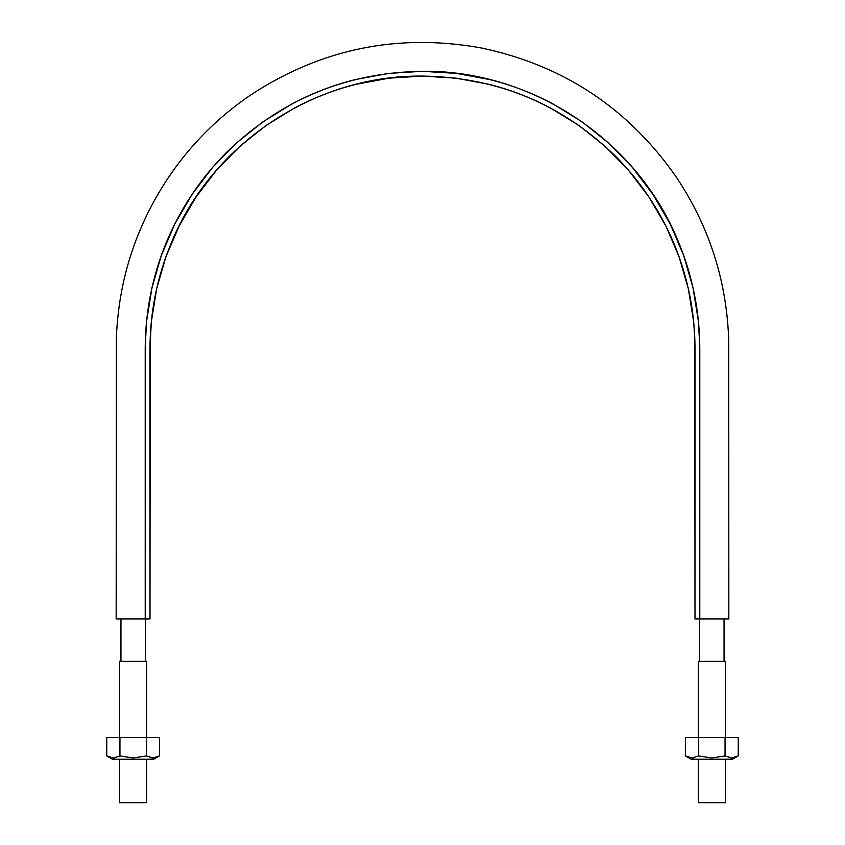 <?xml version="1.0" encoding="UTF-8"?>
<svg xmlns="http://www.w3.org/2000/svg" width="845" height="845" viewBox="0 0 845 845"><rect width="100%" height="100%" fill="white"/><g stroke="black" fill="none" stroke-linecap="round" stroke-linejoin="round"><path stroke-width="1.27" d="M702.47 618.91L728.834 618.91L728.749 341.464C727.017 281.829 709.62 227.168 676.581 177.492C628.606 108.435 563.478 65.245 481.185 47.943C398.428 33.029 321.839 48.556 251.409 94.503C217.756 117.233 189.692 145.498 167.204 179.32C135.665 227.4 118.722 280.181 116.367 337.641L116.166 618.91L140.862 618.91M145.213 618.91L149.998 618.91L150.188 338.56L151.318 321.892L156.631 288.895L165.926 256.785L179.098 226.059L195.934 197.191L216.162 170.595L239.505 146.671L265.605 125.799L294.049 108.266C313.78 97.703 334.525 89.707 356.294 84.257L389.144 78.141L422.5 76.082L455.856 78.141L488.706 84.257C510.475 89.707 531.22 97.703 550.951 108.266L579.395 125.799L605.495 146.671L628.838 170.595L649.066 197.191L665.902 226.059L679.074 256.785L688.369 288.895L693.682 321.892L694.812 338.56L695.002 618.91L699.787 618.91L699.787 346.883L698.445 321.417L693.037 287.839L683.573 255.169L670.18 223.914L653.037 194.53L632.461 167.468L608.717 143.132L582.152 121.891L553.211 104.041C533.132 93.299 512.017 85.155 489.878 79.62L456.437 73.388L422.5 71.297L388.563 73.388L355.122 79.62C332.983 85.155 311.868 93.299 291.789 104.041L262.848 121.891L236.283 143.132L212.539 167.468L191.963 194.53L174.82 223.914L161.427 255.169L151.963 287.839L146.555 321.417L145.213 346.883L145.213 618.91L149.998 618.91L149.998 348.584C150.093 312.481 157.001 277.72 170.743 244.3C210.754 144.242 314.752 74.761 422.5 76.082C497.282 77.191 561.513 103.798 615.192 155.892C640.668 181.495 660.357 210.954 674.257 244.3C687.999 277.72 694.907 312.481 695.002 348.584L695.002 618.91L728.834 618.91L699.787 618.91L699.787 348.584C699.692 311.837 692.657 276.473 678.683 242.462C637.975 140.661 532.139 69.945 422.5 71.297C346.397 72.427 281.036 99.499 226.428 152.512C200.508 178.559 180.471 208.546 166.317 242.462C152.343 276.473 145.308 311.837 145.213 348.584L145.213 618.91L116.166 618.91L145.213 618.91M150.009 346.915L151.318 321.892M165.969 256.679L178.168 227.928M178.242 227.791L179.024 226.217M179.098 226.059L195.934 197.191M216.162 170.595L239.505 146.671L265.605 125.799M294.049 108.266C313.78 97.703 334.525 89.707 356.294 84.257M389.144 78.141L422.5 76.082L455.856 78.141M488.706 84.257C510.475 89.707 531.22 97.703 550.951 108.266M605.495 146.671L628.838 170.595M665.902 226.059L679.074 256.785L688.369 288.895M694.812 338.56L695.002 365.473M145.319 661.329L145.319 618.91M699.681 661.329L699.681 618.91M698.266 661.329L725.464 661.329L698.266 661.329L698.266 737.484M698.266 759.232L698.266 802.75L725.464 802.75L698.266 802.75M119.536 661.329L146.734 661.329L119.536 661.329L119.536 737.484M119.536 759.232L119.536 802.75L146.734 802.75L119.536 802.75M106.755 737.484L119.948 737.484L119.948 755.937L113.357 757.976L106.755 755.937L106.755 737.484L106.755 755.937L112.469 759.232L153.801 759.232L159.515 755.937L152.913 757.976L146.322 755.937L133.109 757.976L119.948 755.937L119.948 737.484L146.322 737.484L146.322 755.937L146.322 737.484L159.515 737.484L159.515 755.937L159.515 737.484L106.755 737.484M149.597 757.437L152.924 757.976L159.515 755.937M156.251 757.437L152.913 757.976L146.322 755.937L133.109 757.976L119.948 755.937L113.357 757.976L115.237 759.232L113.357 757.976L110.019 757.437L113.367 757.976M112.512 759.232L153.632 759.232M728.327 757.437L731.654 757.976L738.245 755.937L738.245 737.484L725.052 737.484L738.245 737.484L738.245 755.937L731.633 757.976L725.052 755.937L725.052 737.484L698.678 737.484L725.052 737.484L725.052 755.937L711.839 757.976L698.678 755.937L698.678 737.484L685.485 737.484L698.678 737.484L698.678 755.937L692.087 757.976L685.485 755.937L685.485 737.484L685.485 755.937L692.087 757.976M734.992 757.426L738.245 755.937L731.633 757.976L725.052 755.937L711.839 757.976L698.678 755.937L692.076 757.976L693.967 759.232L732.351 759.232M691.199 759.232L693.967 759.232L692.076 757.976L685.485 755.937L691.199 759.232M691.242 759.232L732.488 759.232L738.245 755.937M120.951 661.329L120.951 618.91M724.049 661.329L724.049 618.91M725.464 661.329L725.464 737.484M725.464 759.232L725.464 802.75M146.734 661.329L146.734 737.484M146.734 759.232L146.734 802.75"/></g></svg>
